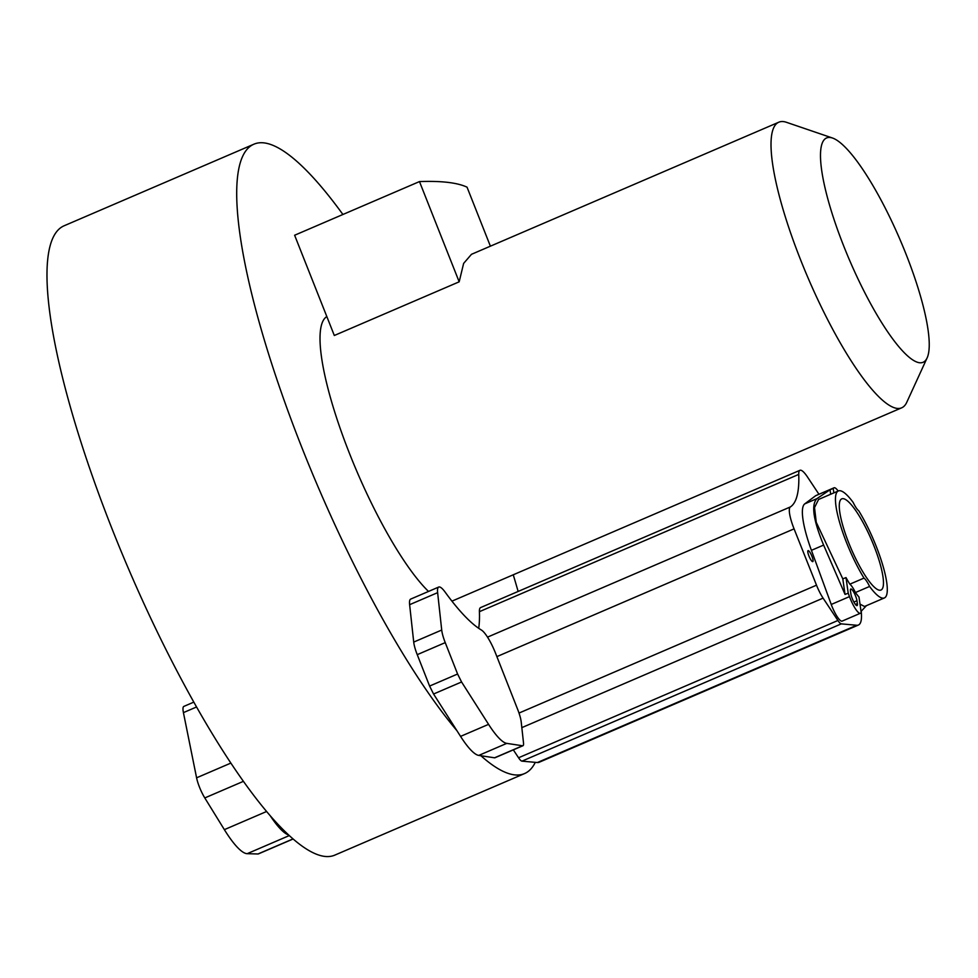 <?xml version="1.0" encoding="UTF-8"?>
<svg xmlns="http://www.w3.org/2000/svg" width="978" height="978" viewBox="0 0 978 978"><rect width="100%" height="100%" fill="white"/><g stroke="black" fill="none" stroke-linecap="round" stroke-linejoin="round"><path stroke-width="1.47" d="M521.225 722.094L523.511 742.925A12.274 2.738 -113.3 0 1 522.949 745.725A12.274 2.738 -113.3 0 1 522.558 745.774L506.763 743.378A61.467 13.716 -113.3 0 1 488.572 724.356L461.567 681.984L457.594 674.013L445.234 642.619A19.303 4.315 -113.3 0 1 441.714 630.04L437.631 592.656A24.572 5.489 -113.3 0 1 438.731 587.044A24.572 5.489 -113.3 0 1 445.1 592.069A199.402 44.511 66.7 0 0 481.421 630.052A24.572 5.489 -113.3 0 1 495.467 653.023L517.704 709.515A19.303 4.315 -113.3 0 1 521.225 722.094M438.731 587.044L410.736 599.074A24.572 5.489 66.7 0 0 409.623 604.685L413.718 642.081A19.303 4.315 66.7 0 0 417.239 654.661L429.599 686.067L433.56 694.013L460.565 736.385A61.467 13.716 66.7 0 0 478.755 755.419L494.562 757.803A12.274 2.738 66.7 0 0 494.954 757.767L522.949 745.725M513.328 749.869L518.56 757.767A12.274 2.738 66.7 0 0 521.971 761.141L535.296 762.351A342.544 76.48 -113.3 0 1 524.526 773.586A342.544 76.48 -113.3 0 1 514.355 774.845A342.544 76.48 -113.3 0 1 480.895 755.737M456.922 730.664A342.544 76.48 -113.3 0 1 280.441 389.806A342.544 76.48 -113.3 0 1 253.974 144.169A342.544 76.48 -113.3 0 1 264.146 142.898A342.544 76.48 -113.3 0 1 342.911 214.488M513.254 574.795A342.544 76.48 -113.3 0 1 518.132 591.445M861.215 611.274A61.467 13.716 -113.3 0 1 858.415 625.028A61.467 13.716 -113.3 0 1 856.728 625.26L841.312 623.866A12.274 2.738 -113.3 0 1 837.914 620.492L823.085 598.133A19.303 4.315 -113.3 0 1 816.508 585.186L794.075 528.866A24.572 5.489 -113.3 0 1 794.002 528.67A24.572 5.489 -113.3 0 1 790.358 506.946A199.402 44.511 66.7 0 0 798.745 474.403A24.572 5.489 -113.3 0 1 799.967 470.296L480.626 607.57A24.572 5.489 66.7 0 0 479.403 611.678A199.402 44.511 -113.3 0 1 478.694 628.304M326.823 316.579A155.465 34.707 66.7 0 0 344.342 440.014A155.465 34.707 66.7 0 0 428.511 591.433M253.974 144.169L64.255 225.722A342.544 76.48 66.7 0 0 91.908 474.782A342.544 76.48 66.7 0 0 270.209 815.725A342.544 76.48 66.7 0 0 288.62 834.955A342.544 76.48 66.7 0 0 324.635 856.398A342.544 76.48 66.7 0 0 334.806 855.127L524.526 773.586M288.62 834.955A70.269 15.685 -113.3 0 1 270.209 815.725M193.778 702.143L183.864 706.397A17.567 3.924 66.7 0 0 183.424 712.62L196.59 777.816A17.567 3.924 66.7 0 0 204.793 797.938L224.365 829.65A70.269 15.685 66.7 0 0 246.713 853.647A70.269 15.685 66.7 0 0 247.177 853.684L257.984 853.977A17.567 3.924 66.7 0 0 258.4 853.904L293.107 838.99M535.296 762.351L537.374 762.534A61.467 13.716 66.7 0 0 539.074 762.302L858.415 625.028M799.967 470.296A24.572 5.489 -113.3 0 1 807.461 476.958L818.953 494.281M809.906 558.145A5.978 1.333 66.7 0 0 812.791 561.604A5.978 1.333 66.7 0 0 811.948 556.311A5.978 1.333 66.7 0 0 810.958 554.098A5.978 1.333 66.7 0 0 808.072 550.638A5.978 1.333 66.7 0 0 808.916 555.932A5.978 1.333 66.7 0 0 809.906 558.145M815.994 495.577A15.807 3.533 66.7 0 0 815.811 495.626A15.807 3.533 66.7 0 0 815.652 495.724L804.76 503.866A59.731 13.337 66.7 0 0 811.422 550.333L831.239 604.465A15.807 3.533 66.7 0 0 837.364 616.922A15.807 3.533 66.7 0 0 842.119 621.116L860.371 613.267A15.807 3.533 -113.3 0 1 855.616 609.086A15.807 3.533 -113.3 0 1 849.479 596.617L848.232 593.206L845.041 594.416L823.623 545.088L811.422 550.333M866.422 605.663L861.043 611.421M848.232 593.206L845.994 577.582A58.228 12.995 66.7 0 0 849.845 584.172A13.179 2.946 -113.3 0 1 852.486 587.265A13.179 2.946 -113.3 0 1 855.432 592.534A58.228 12.995 66.7 0 0 858.99 597.045L861.227 612.668L860.542 613.182A15.807 3.533 -113.3 0 1 860.371 613.267M833.855 492.888L833.207 488.401L833.892 487.888A15.807 3.533 -113.3 0 1 834.063 487.79A15.807 3.533 -113.3 0 1 838.17 491.029M804.76 503.866L816.96 498.621L830.029 489.77L830.677 494.257M833.207 488.401L830.029 489.77M816.96 498.621C811.031 504.55 813.256 520.039 823.623 545.088M850.469 591.018L850.884 593.878A7.469 1.663 66.7 0 0 854.833 603.622A7.469 1.663 66.7 0 0 857.083 605.602A7.469 1.663 66.7 0 0 857.376 603.609L856.96 600.749A7.469 1.663 66.7 0 0 853.024 590.993A7.469 1.663 66.7 0 0 850.774 589.013A7.469 1.663 66.7 0 0 850.469 591.018M845.994 577.582L842.804 578.866L816.251 522.301L814.515 507.582L818.574 499.452M849.845 584.172L864.002 578.096A58.228 12.995 -113.3 0 1 839.943 523.548A58.228 12.995 -113.3 0 1 838.378 490.944A58.228 12.995 -113.3 0 1 853.158 502.435A13.179 2.946 66.7 0 0 856.105 507.704A13.179 2.946 66.7 0 0 858.745 510.797A58.228 12.995 -113.3 0 1 882.804 565.345A58.228 12.995 -113.3 0 1 884.369 597.949A58.228 12.995 -113.3 0 1 869.589 586.445A13.179 2.946 66.7 0 0 866.642 581.176A13.179 2.946 66.7 0 0 864.002 578.096M855.432 592.534L869.589 586.445M864.503 606.482L859.992 604.111M856.728 512.007A49.621 11.076 66.7 0 0 841.777 498.853A49.621 11.076 66.7 0 0 843.818 528.988A49.621 11.076 66.7 0 0 866.019 576.873A49.621 11.076 66.7 0 0 880.97 590.04A49.621 11.076 66.7 0 0 878.929 559.893A49.621 11.076 66.7 0 0 856.728 512.007M842.804 578.866L845.041 594.416M832.571 138.045A122.091 27.262 -113.3 0 1 899.919 239.365A122.091 27.262 -113.3 0 1 927.095 357.948A122.091 27.262 -113.3 0 1 919.467 362.74A122.091 27.262 66.7 0 1 843.843 246.358A122.091 27.262 66.7 0 1 830.285 137.507A122.091 27.262 -113.3 0 1 832.571 138.045L786.398 122.287A155.465 34.707 -113.3 0 0 783.488 121.602A155.465 34.707 66.7 0 0 778.879 122.177L471.469 254.317L463.633 263.4L459.171 281.823L419.476 181.578L294.623 235.246L334.317 335.491L459.171 281.823M778.879 122.177A155.465 34.707 66.7 0 0 804.491 269.463A155.465 34.707 66.7 0 0 897.046 408.401A155.465 34.707 -113.3 0 0 901.667 407.826A155.465 34.707 -113.3 0 0 906.765 402.3L927.095 357.948M419.476 181.578A836.349 105.001 158.4 0 1 467.032 187.165L490.394 246.175M437.631 592.656L409.623 604.685M413.718 642.081L441.714 630.04M445.234 642.619L417.239 654.661M457.594 674.013L429.599 686.067M461.567 681.984L433.56 694.013M460.565 736.385L488.572 724.356M506.763 743.378L478.755 755.419M494.562 757.803L522.558 745.774M224.365 829.65L266.591 811.495M289.28 835.579L247.177 853.684M257.984 853.977L293.021 838.916M196.517 706.996L183.424 712.62M196.59 777.816L230.832 763.097M243.388 781.349L204.793 797.938M841.312 623.866L521.971 761.141M537.374 762.534L856.728 625.26M518.56 757.767L837.914 620.492M823.085 598.133L521.836 727.632M519.012 713.06L816.508 585.186M794.075 528.866L496.885 656.617M487.521 637.13L790.358 506.946M479.403 611.678L798.745 474.403M833.892 487.888L815.652 495.724M831.239 604.465L849.479 596.617M856.96 600.749L853.892 602.069M855.42 604.453L857.376 603.609M815.811 495.626L834.063 487.79M818.452 499.514L838.378 490.944M864.442 606.507L884.369 597.949M451.934 601.152L901.667 407.826"/></g></svg>
